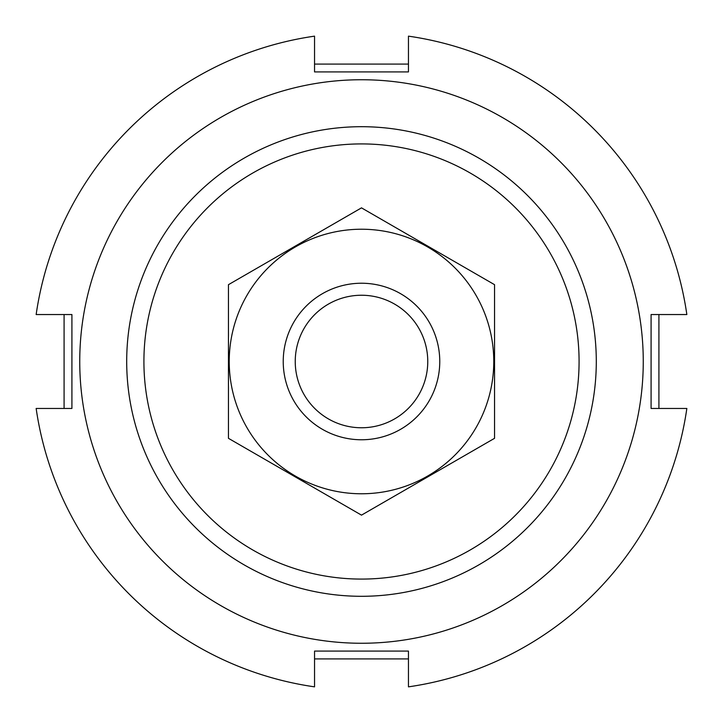 <?xml version="1.0" encoding="UTF-8"?>
<svg xmlns="http://www.w3.org/2000/svg" width="723" height="723" viewBox="0 0 723 723"><rect width="100%" height="100%" fill="white"/><g stroke="black" fill="none" stroke-linecap="round" stroke-linejoin="round"><path stroke-width="1.08" d="M143.913 361.5A217.587 217.587 0 0 1 470.293 173.068A217.587 217.587 0 0 1 470.293 549.932A217.587 217.587 0 0 1 143.913 361.5M126.697 361.5A234.803 234.803 0 0 1 478.897 158.156A234.803 234.803 0 0 1 478.897 564.844A234.803 234.803 0 0 1 126.697 361.5M658.915 314.541L658.915 408.459M408.459 658.915L314.541 658.915M64.085 408.459L64.085 314.541M314.541 64.085L408.459 64.085M314.541 686.85A328.721 328.721 0 0 1 36.15 408.459L71.911 408.459L71.911 314.541L36.15 314.541A328.721 328.721 0 0 1 314.541 36.15L314.541 71.911L408.459 71.911L408.459 36.15A328.721 328.721 0 0 1 686.85 314.541L651.089 314.541L651.089 408.459L686.85 408.459A328.721 328.721 0 0 1 408.459 686.85L408.459 651.089L314.541 651.089L314.541 686.85M643.262 361.5A281.762 281.762 0 0 1 220.623 605.513A281.762 281.762 0 0 1 220.623 117.488A281.762 281.762 0 0 1 643.262 361.5M427.763 361.5A66.263 66.263 0 0 1 328.369 418.888A66.263 66.263 0 0 1 328.369 304.121A66.263 66.263 0 0 1 427.763 361.5M439.765 361.5A78.265 78.265 0 0 1 322.368 429.281A78.265 78.265 0 0 1 322.368 293.719A78.265 78.265 0 0 1 439.765 361.5M494.55 438.319L494.55 284.681L361.5 207.863L228.45 284.681L228.45 438.319L361.5 515.138L494.55 438.319M361.5 229.227A132.273 132.273 0 0 0 246.95 427.636A132.273 132.273 0 0 0 476.05 427.636A132.273 132.273 0 0 0 361.5 229.227"/></g></svg>
